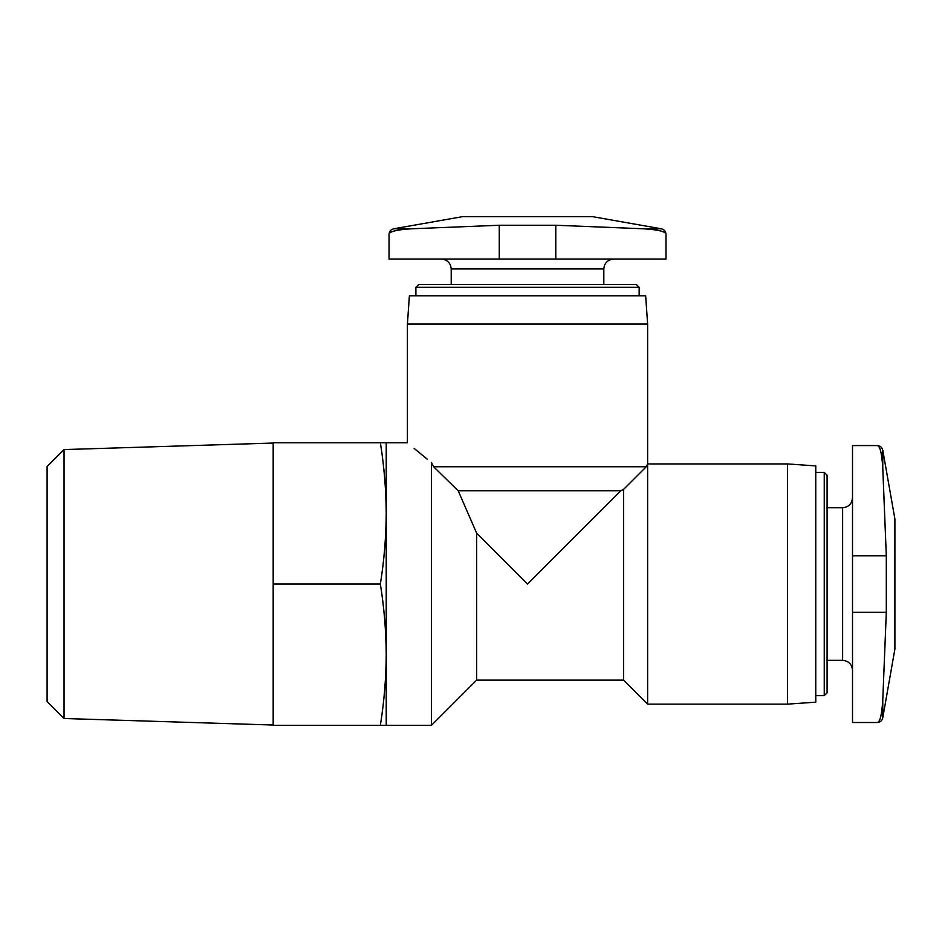 <?xml version="1.0" encoding="UTF-8"?>
<svg xmlns="http://www.w3.org/2000/svg" width="942" height="942" viewBox="0 0 942 942"><rect width="100%" height="100%" fill="white"/><g stroke="black" fill="none" stroke-linecap="round" stroke-linejoin="round"><path stroke-width="1.41" d="M411.548 228.788C396.782 229.683 389.282 231.532 389.046 234.358C389.258 231.379 390.812 229.518 393.721 228.788L411.548 228.788L499.26 225.256L555.78 225.256L643.492 228.788L661.319 228.788C664.228 229.518 665.782 231.379 665.994 234.358C665.794 231.544 658.293 229.695 643.492 228.788M386.22 513.39C386.09 536.94 384.136 560.49 380.368 584.04C384.136 607.59 386.09 631.14 386.22 654.69L386.22 442.74L380.368 442.74C384.136 466.29 386.09 489.84 386.22 513.39M386.22 725.34L386.22 654.69C386.09 678.24 384.136 701.79 380.368 725.34L431.436 725.34L431.436 462.498C399.938 436.723 399.938 436.723 431.436 462.498L433.603 466.761L646.224 466.761L647.566 464.053M386.22 442.74L407.415 442.74L407.415 324.048L647.625 324.048L647.625 704.145L623.604 680.124L623.604 489.381L646.224 466.761L623.604 489.381L620.778 490.782L458.189 490.782L433.603 466.761M414.139 448.404L427.232 459.154M623.604 680.124L476.652 680.124L476.652 533.172L458.189 490.782L476.652 533.172L527.52 584.04L620.778 490.782M852.51 612.3L852.51 722.514L877.202 722.514C880.005 722.29 881.865 714.79 882.772 700.012L886.304 612.3L886.304 555.78L882.772 468.068C881.865 453.29 880.005 445.79 877.202 445.566C880.016 445.766 881.865 453.267 882.772 468.068L882.772 450.241C882.042 447.332 880.181 445.778 877.202 445.566L852.51 445.566L852.51 612.3L886.304 612.3M824.25 472.413L824.25 695.667L827.076 692.841L827.076 475.239L824.25 472.413L815.772 472.413M787.512 463.935L787.512 704.145L815.772 702.167L815.772 465.913L787.512 463.935L647.625 463.935M407.415 324.048L409.393 295.788L645.647 295.788L647.625 324.048M415.893 295.788L415.893 287.31L639.147 287.31L639.147 295.788M415.893 287.31L418.719 284.484L636.321 284.484L639.147 287.31M451.218 284.484L451.218 268.941L603.822 268.941C604.352 262.983 607.649 259.686 613.713 259.05M441.327 259.05C447.332 259.639 450.629 262.936 451.218 268.941M665.994 234.358L665.994 259.05L389.046 259.05L389.046 234.358M393.721 228.788L462.522 216.66L592.518 216.66L661.319 228.788M882.772 700.012L882.772 717.839L894.9 649.038L894.9 519.042L882.772 450.241M380.368 725.34L273.18 725.34L273.18 584.04L380.368 584.04M380.368 442.74L273.18 442.74L273.18 584.04M64.044 449.581L64.044 718.499L47.1 701.543L47.1 466.537L64.044 449.581L273.18 443.058M852.51 670.233C851.874 664.169 848.577 660.872 842.619 660.342L842.619 507.738C848.577 507.208 851.874 503.911 852.51 497.847M852.51 555.78L886.304 555.78M499.26 259.05L499.26 225.256M555.78 259.05L555.78 225.256M842.619 507.738L827.076 507.738M842.619 660.342L827.076 660.342M824.25 695.667L815.772 695.667M787.512 704.145L647.625 704.145M603.822 284.484L603.822 268.941M882.772 717.839C882.042 720.748 880.181 722.302 877.202 722.514M476.652 680.124L431.436 725.34M64.044 718.499L273.18 725.022"/></g></svg>
